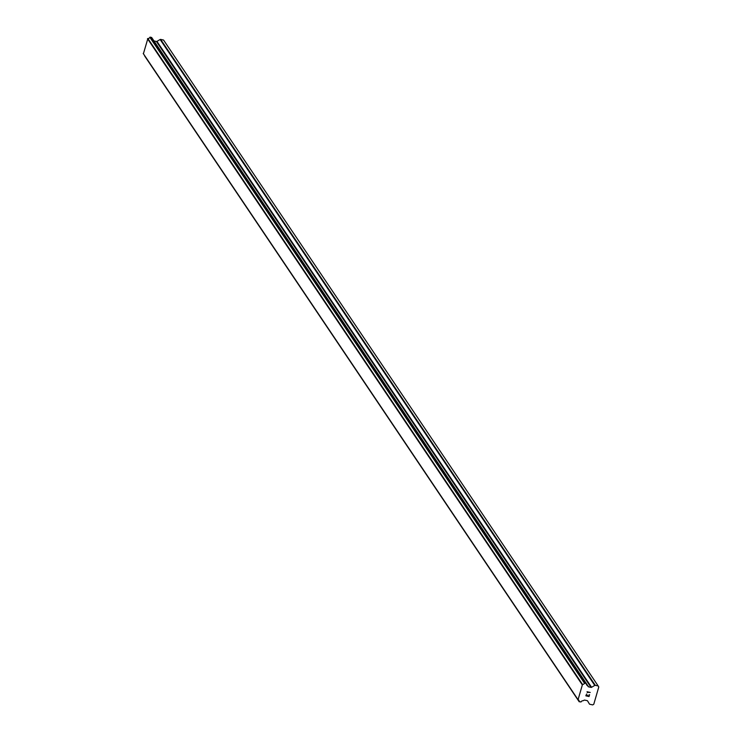 <?xml version="1.0" encoding="UTF-8"?>
<svg xmlns="http://www.w3.org/2000/svg" width="742" height="742" viewBox="0 0 742 742"><rect width="100%" height="100%" fill="white"/><g stroke="black" fill="none" stroke-linecap="round" stroke-linejoin="round"><path stroke-width="1.11" d="M151.637 37.49L586.319 683.632A1.966 1.846 146.1 0 0 587.432 685.525L588.156 686.545A0.714 0.668 146.1 0 0 588.573 686.851L591.049 687.398A0.714 0.668 146.1 0 0 591.578 687.305L594.759 685.413A0.714 0.668 -33.9 0 1 595.297 685.32L598.182 685.97L598.785 686.99L595.334 698.881L593.767 704.251L592.682 704.9L589.797 704.26A0.714 0.668 -33.9 0 1 589.398 703.991L587.618 700.958A0.714 0.668 146.1 0 0 587.191 700.652L584.724 700.105A0.714 0.668 146.1 0 0 584.186 700.188L582.999 700.782A1.966 1.846 146.1 0 0 580.986 701.988L579.168 701.57A1.966 1.846 146.1 0 0 578.064 699.687L582.498 684.421A1.966 1.846 146.1 0 0 584.501 683.234L586.263 683.401L151.656 37.499L149.875 37.323A1.966 1.846 146.1 0 1 147.871 38.51L143.401 53.749M598.182 685.97L163.565 40.049L160.671 39.409A0.714 0.668 146.1 0 0 160.133 39.502L156.952 41.394A0.714 0.668 146.1 0 1 156.423 41.487L153.965 40.94M586.124 695.653L587.404 695.94L586.124 695.653L586.597 694.03L586.124 695.653M587.404 695.94L587.868 695.106M588.888 696.274L589.361 694.651L589.046 696.534L585.846 695.82L586.597 694.03M585.846 695.82L589.046 696.534L589.575 694.697M587.414 692.666L587.043 691.729L590.233 692.444L587.571 692.332L590.233 692.444M579.233 701.811L144.607 55.9M143.299 53.591L577.916 699.502M143.215 53.461L577.842 699.372M147.5 38.695L582.127 684.606M147.649 38.612L582.275 684.523M147.871 38.51L582.498 684.421M586.301 683.855L587.432 685.525M144.551 55.659L579.168 701.57M149.875 37.323L584.501 683.234M150.023 37.156L584.65 683.067L150.042 37.146M150.311 37.1L584.928 683.011M151.442 37.35L586.069 683.261M586.31 683.484L588.573 686.851M156.423 41.487L591.049 687.398M156.952 41.394L591.578 687.305M160.133 39.502L594.759 685.413M160.671 39.409L595.297 685.32M143.336 53.674L577.962 699.585"/></g></svg>
